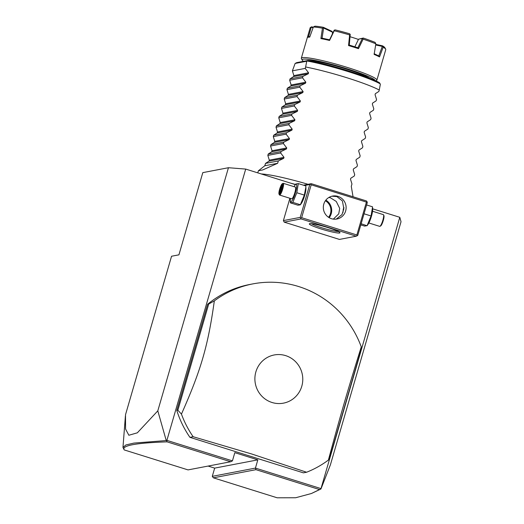 <?xml version="1.0" encoding="UTF-8"?>
<svg xmlns="http://www.w3.org/2000/svg" width="524" height="524" viewBox="0 0 524 524"><rect width="100%" height="100%" fill="white"/><g stroke="black" fill="none" stroke-linecap="round" stroke-linejoin="round"><path stroke-width="0.79" d="M372.643 208.814L399.792 217.309L401.03 221.737L330.389 464.88L320.943 488.99L319.542 489.567L255.981 469.674L213.36 477.823L212.286 476.342L214.67 468.122L257.821 459.862L255.437 468.089L255.981 469.674M228.444 167.719L157.803 410.855L137.34 432.817L128.852 435.254L125.577 429.045L125.505 414.746L171.551 256.243L178.926 254.834L202.808 172.625L228.444 167.719L245.704 169.082L295.379 184.631M399.792 217.309L320.885 488.997M320.976 488.597L255.437 468.089L212.286 476.342M157.803 410.855L166.246 440.566L133.934 443.081L125.878 444.955L122.97 447.437L124.227 449.926L188.044 469.904L230.665 461.749L232.427 460.884L234.811 452.664L257.821 459.862M232.427 460.884L166.887 440.37L245.704 169.082M252.882 283.884L249.673 284.499A98.355 95.918 79.2 0 0 207.642 304.241L176.791 410.43A98.355 95.918 79.2 0 0 189.93 437.337L303.389 472.844L306.592 472.235A98.355 95.918 79.2 0 0 328.391 460.079L329.734 457.76L360.584 351.571L361.272 346.888A98.355 95.918 79.2 0 0 298.654 286.536A98.355 95.918 79.2 0 0 252.882 283.884A98.355 95.918 79.2 0 0 214.329 300.894L208.709 304.031L177.859 410.226L181.448 414.091A98.355 95.918 79.2 0 0 193.133 436.721L251.978 454.072L306.592 472.235M289.896 198.268L283.405 220.597L284.211 222.137L339.441 239.422L356.268 236.2L357.754 235.387L367.311 202.506L367.036 201.714L366.427 202.094L311.197 184.808L310.66 184.068L311.276 183.682L303.422 185.188M208.107 466.065L214.67 468.122M213.36 477.823L277.183 497.8L295.674 497.748L311.407 493.516L320.943 488.99M311.407 493.516L319.542 489.567M166.246 440.566L166.887 440.37M230.665 461.749L167.104 441.856C135.513 442.95 121.221 445.642 124.227 449.926M166.612 440.71L167.104 441.856M189.93 437.337L193.133 436.721M176.791 410.43L177.859 410.226M207.642 304.241L208.709 304.031M272.028 402.491A24.53 23.927 79.2 0 0 301.791 386.247A24.53 23.927 79.2 0 0 285.646 355.626A24.53 23.927 79.2 0 0 255.876 371.87A24.53 23.927 79.2 0 0 272.028 402.491M328.391 460.079C340.842 413.875 347.871 389.692 361.272 346.888M214.329 300.894C208.028 345.925 201 370.108 181.448 414.091M367.036 201.714L366.499 200.967L311.276 183.682M356.268 236.2L301.038 218.914L284.211 222.137M321.173 228.988A15.982 1.638 16.2 0 1 309.429 223.728A15.982 1.638 16.2 0 1 328.116 227.658A15.982 1.638 16.2 0 1 339.958 232.597A15.982 1.638 16.2 0 1 321.173 228.988M301.038 218.914L300.226 217.381L283.405 220.597M300.226 217.381L309.782 184.5L304.47 185.516M290.401 198.426A9.144 1.795 -72.6 0 0 290.283 200.273L290.375 202.847L297.907 205.205L300.311 204.864L301.176 203.685A9.144 1.795 -72.6 0 0 304.693 195.452A9.144 1.795 -72.6 0 0 305.924 188.516L305.833 185.941L298.3 183.583L295.831 184.055M309.782 184.5L310.66 184.068M311.197 184.808L301.647 217.689L356.87 234.975L366.427 202.094M356.87 234.975L357.145 235.767M331.476 218.698A11.679 11.39 -100.8 0 1 332.524 196.074A11.679 11.39 -100.8 0 1 346.109 208.205A11.679 11.39 -100.8 0 1 331.476 218.698M301.647 217.689L300.763 218.122M336.238 219.124L341.976 214.617L343.862 208.814L342.408 200.941L336.893 196.592L331.908 196.205M338.393 231.51A14.751 1.513 16.2 0 1 321.782 227.763A14.751 1.513 16.2 0 1 311.335 223.65M328.921 197.443L330.48 197.817L336.264 201.458L339.709 208.382L338.733 213.877L333.349 219.117M343.004 212.423L343.279 209.102L343.967 207.393M329.183 217.696A11.679 11.39 79.2 0 0 325.83 200.148M328.548 217.296A11.017 10.742 79.2 0 0 325.384 200.758M290.375 202.847L292.844 202.375L300.37 204.733L304.333 195.098L305.885 186.996M304.333 195.098L296.807 192.74L298.3 183.583M292.844 202.375L296.807 192.74M290.283 200.273A9.144 1.795 -72.6 0 0 292.15 200.548A9.144 1.795 -72.6 0 0 295.484 192.577A9.144 1.795 -72.6 0 0 295.032 185.103A9.144 1.795 -72.6 0 0 294.069 186.688M279.58 195.039L291.665 198.819A6.15 1.205 -72.6 0 0 294.835 192.701A6.15 1.205 -72.6 0 0 295.339 187.088L283.255 183.308A6.15 1.205 107.4 0 1 282.757 188.915A6.15 1.205 -72.6 0 1 279.58 195.039A6.15 1.205 -72.6 0 1 279.39 194.849L279.017 194.103A5.535 1.087 -72.6 0 0 282.043 188.764A5.535 1.087 107.4 0 0 282.259 183.754L282.986 183.354A6.15 1.205 107.4 0 1 283.255 183.308M279.017 194.103A5.535 1.087 -72.6 0 1 279.646 189.223A5.535 1.087 107.4 0 1 282.259 183.754M279.416 191.234L279.633 193.159L281.061 190.919L282.272 186.754L282.056 184.828L280.628 187.068L279.416 191.234L280.248 191.044L280.347 191.974M280.628 187.068L281.257 187.572L280.248 191.044L280.825 191.227M282.056 184.828L282.22 186.885M282.272 186.754L282.619 187.31L282.272 186.754M281.061 190.919L281.611 190.782M280.425 192.649L279.633 193.159L281.067 190.841M281.958 187.788L281.257 187.572L282.141 186.177M360.807 224.894L364.639 226.093L367.108 225.621L371.071 215.986L372.564 206.829L366.597 204.963M361.134 223.748L367.042 225.752L367.907 224.573A9.144 1.795 -72.6 0 0 371.424 216.34A9.144 1.795 -72.6 0 0 372.656 209.404L372.616 207.884M371.071 215.986L364.029 213.785M379.952 226.322L380.679 225.923A5.535 1.087 107.4 0 0 383.293 220.453A5.535 1.087 -72.6 0 0 383.922 215.574L383.548 214.827A6.15 1.205 -72.6 0 1 382.854 220.25A6.15 1.205 107.4 0 1 379.952 226.322A6.15 1.205 107.4 0 1 379.684 226.368L368.87 222.982M383.548 214.827A6.15 1.205 -72.6 0 0 383.358 214.637L372.538 211.251M261.286 173.961A49.177 5.044 16.2 0 1 308.06 184.297M264.83 165.741L277.648 163.292L262.681 169.953L258.371 170.798L264.83 165.741L265.511 163.396L269.015 161.15L269.303 160.154L267.836 155.405L268.242 154.004L271.746 151.757L272.035 150.761L270.567 146.013L270.974 144.604L274.471 142.364L274.766 141.362L273.292 136.613L273.705 135.212L277.203 132.965L277.491 131.969L276.024 127.221L276.43 125.819L279.934 123.572L280.222 122.577L278.755 117.821L279.161 116.42L282.665 114.173L282.953 113.177L281.486 108.429L281.892 107.027L285.39 104.78L285.685 103.785L284.211 99.036L284.624 97.628L288.121 95.388L288.41 94.392L286.942 89.637L287.349 88.235L290.853 85.988L291.141 84.993L289.674 80.244L290.08 78.842L293.578 76.596L293.872 75.6L292.399 70.845L295.13 63.45L306.717 61.236L305.63 66.987A49.177 5.044 16.2 0 1 346.718 77.696A49.177 5.044 16.2 0 1 379.265 90.036L378.859 91.445L375.354 93.691L375.066 94.687L376.533 99.436L376.127 100.837L372.623 103.084L372.335 104.08L373.802 108.828L373.396 110.237L369.898 112.477L369.603 113.479L371.077 118.228L370.664 119.629L367.167 121.876L366.879 122.871L368.346 127.62L367.94 129.022L364.435 131.269L364.147 132.264L365.614 137.019L365.208 138.421L361.704 140.668L361.416 141.663L362.883 146.412L362.477 147.814L358.979 150.06L358.685 151.056L360.158 155.805L359.746 157.213L356.248 159.453L355.96 160.455L357.427 165.204L357.021 166.606L353.517 168.852L353.228 169.848L354.696 174.597L354.289 175.999L350.785 178.245L350.497 179.241L351.971 183.996L351.283 186.341L353.052 196.762M293.872 75.6L308.571 72.784L305.217 68.395L305.63 66.987M308.571 72.784L308.282 73.786L302.898 76.386L290.08 78.842M291.141 84.993L305.839 82.183L302.492 77.794L302.898 76.386M305.839 82.183L305.551 83.178L300.167 85.785L287.349 88.235M288.41 94.392L303.114 91.576L299.761 87.187L300.167 85.785M303.114 91.576L302.826 92.571L297.436 95.178L284.624 97.628M285.685 103.785L300.383 100.975L297.029 96.58L297.436 95.178M300.383 100.975L300.095 101.97L294.711 104.571L281.892 107.027M282.953 113.177L297.652 110.368L294.298 105.979L294.711 104.571M297.652 110.368L297.363 111.363L291.979 113.97L279.161 116.42M280.222 122.577L294.927 119.76L291.573 115.372L291.979 113.97M294.927 119.76L294.632 120.756L289.248 123.363L276.43 125.819M277.491 131.969L292.196 129.159L288.842 124.764L289.248 123.363M292.196 129.159L291.907 130.155L286.517 132.762L273.705 135.212M274.766 141.362L289.464 138.552L286.111 134.164L286.517 132.762M289.464 138.552L289.176 139.548L283.792 142.155L270.974 144.604M272.035 150.761L286.733 147.951L283.386 143.556L283.792 142.155M286.733 147.951L286.445 148.947L281.061 151.547L268.242 154.004M269.303 160.154L284.008 157.344L280.654 152.956L281.061 151.547M284.008 157.344L283.713 158.34L278.329 160.947L265.511 163.396M277.648 163.292L278.329 160.947M305.217 68.395L292.399 70.845M302.492 77.794L289.674 80.244M299.761 87.187L286.942 89.637M297.029 96.58L284.211 99.036M294.298 105.979L281.486 108.429M291.573 115.372L278.755 117.821M288.842 124.764L276.024 127.221M286.111 134.164L273.292 136.613M283.386 143.556L270.567 146.013M280.654 152.956L267.836 155.405M295.13 63.45L296.722 62.618L308.158 60.437C329.583 64.275 369.322 76.687 379.579 82.799M308.112 60.437L306.717 61.236M379.265 90.036L380.352 84.285L379.448 82.766A46.256 4.742 -163.8 0 0 308.164 60.45M303.514 61.321A38.114 3.904 16.2 0 1 302.25 60.155A38.114 3.904 16.2 0 1 347.045 68.762A38.114 3.904 16.2 0 1 375.354 80.689M302.25 60.155L301.411 58.649A39.339 4.035 16.2 0 1 301.326 58.197A39.339 4.035 16.2 0 1 347.654 67.537A39.339 4.035 16.2 0 1 376.887 80.146A39.339 4.035 16.2 0 1 376.573 80.486L375.813 80.899M349.632 34.918L350.235 34.453L349.632 33.772A38.114 3.904 16.2 0 0 335.242 29.907L334.227 30.15L334.201 30.772A39.339 4.035 -163.8 0 1 349.632 34.918L348.545 45.562A39.339 4.035 16.2 0 1 353.589 47.101A39.339 4.035 16.2 0 1 358.481 48.673L363.125 39.143A39.339 4.035 -163.8 0 1 375.852 43.806L375.125 42.392A38.114 3.904 16.2 0 0 363.256 38.036L362.647 38.337L363.125 39.143M334.201 30.772L329.563 40.459A39.339 4.035 -163.8 0 0 320.904 38.573L322.45 28.204A39.339 4.035 -163.8 0 0 313.352 27.006L309.717 37.099A39.339 4.035 -163.8 0 0 307.581 37.42A39.339 4.035 -163.8 0 0 307.411 37.538L310.221 27.608A39.339 4.035 -163.8 0 0 310.201 27.661L301.326 58.197M385.743 49.662A39.339 4.035 -163.8 0 0 385.762 49.61A39.339 4.035 -163.8 0 0 385.677 49.151A39.339 4.035 -163.8 0 0 383.175 47.212L379.527 56.92A39.339 4.035 -163.8 0 0 374.129 54.411L375.852 43.806M322.45 28.204L323.413 27.792L323.373 27.32L331.915 31.296L332.498 32.18L332.386 33.857M354.853 46.806L358.567 39.182L362.359 38.455L357.853 47.789M358.409 39.438A21.143 2.168 -163.8 0 0 350.143 36.759M333.002 32.56A21.143 2.168 -163.8 0 0 332.537 32.488M307.581 37.42L308.492 36.929A38.606 3.956 16.2 0 1 309.881 36.634M322.077 38.173L323.609 28.041L332.498 32.18M320.904 38.573L321.959 38.134L329.596 39.804L329.563 40.459M334.227 30.15L329.563 39.804M349.259 45.097L350.235 34.453M348.545 45.562L349.187 45.064A38.606 3.956 16.2 0 1 357.958 47.808L358.481 48.673M358.567 39.182L363.256 38.036M374.11 53.73L378.872 55.95L379.527 56.92M375.662 44.966L382.31 46.413L378.76 55.911M375.76 44.357L382.52 45.83A38.114 3.904 16.2 0 1 384.839 47.651L385.677 49.151M382.52 45.83L383.175 47.212M313.352 27.006L314.891 26.2A38.114 3.904 16.2 0 1 323.373 27.32M310.221 27.608L311.086 27.097L313.031 27.877M308.466 37.021L311.223 27.307M311.086 27.097L311.728 26.803L313.247 27.281M293.578 76.596L308.282 73.786M290.853 85.988L305.551 83.178M288.121 95.388L302.826 92.571M285.39 104.78L300.095 101.97M282.665 114.173L297.363 111.363M279.934 123.572L294.632 120.756M277.203 132.965L291.907 130.155M274.471 142.364L289.176 139.548M271.746 151.757L286.445 148.947M269.015 161.15L283.713 158.34M380.214 83.873A47.448 4.86 -163.8 0 0 307.175 61.013M369.453 78.194A33.195 3.399 -163.8 0 0 339.716 67.079A33.195 3.399 -163.8 0 0 308.649 60.529M125.406 415.932L122.97 447.437M295.032 185.103L295.896 183.924M282.233 186.832L281.067 190.86M295.51 184.448L291.023 183.269M257.775 172.861L258.365 170.811M385.762 49.61L376.887 80.146"/></g></svg>
